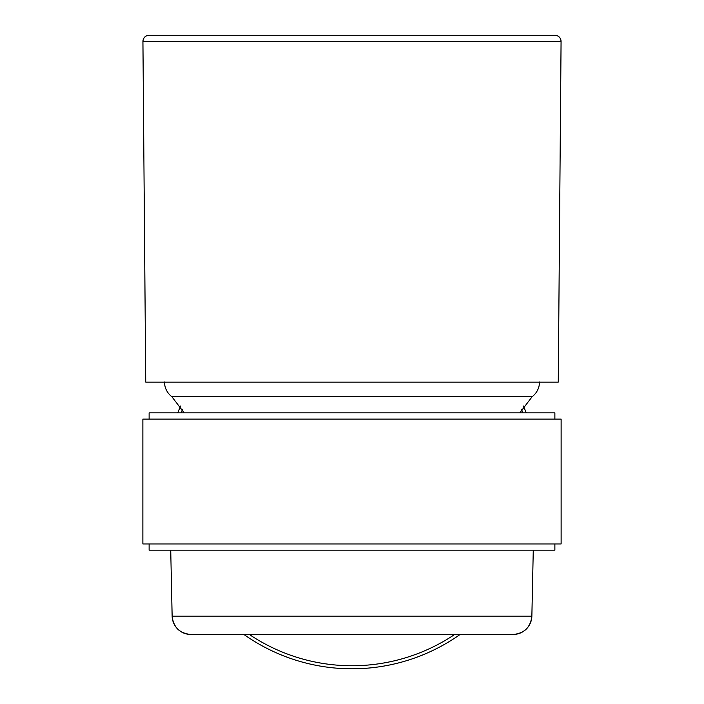 <?xml version="1.0" encoding="UTF-8"?>
<svg xmlns="http://www.w3.org/2000/svg" width="704" height="704" viewBox="0 0 704 704"><rect width="100%" height="100%" fill="white"/><g stroke="black" fill="none" stroke-linecap="round" stroke-linejoin="round"><path stroke-width="1.06" d="M177.769 412.861A187.273 187.273 0 0 1 180.62 406.041M523.38 406.041A187.273 187.273 0 0 1 526.231 412.861M460.073 634.471A187.273 187.273 0 0 1 243.927 634.471A187.273 187.273 0 0 0 460.073 634.471M554.875 543.954L554.875 550.194L149.125 550.194L149.125 543.954M554.875 419.109L554.875 412.861L149.125 412.861L149.125 419.109M352 419.109L561.123 419.109L561.123 543.954L142.877 543.954L142.877 419.109L352 419.109M170.729 550.194L172.137 616.141A18.726 18.726 -90 0 0 190.863 634.471L513.137 634.471C524.322 633.406 530.561 627.299 531.863 616.141A18.726 18.726 90 0 1 513.137 634.471M190.863 634.471C179.678 633.406 173.439 627.299 172.137 616.141L531.863 616.141L533.271 550.194M142.938 41.492A6.239 6.239 -90 0 1 149.186 35.2L149.178 35.2C145.367 35.587 143.29 37.682 142.93 41.492L145.728 382.114L558.272 382.114L561.07 41.492C560.71 37.682 558.633 35.587 554.822 35.2L554.814 35.2A6.239 6.239 90 0 1 561.062 41.492L561.07 41.492M149.178 35.2L554.814 35.2M522.94 412.861A184.219 184.219 0 0 0 521.47 409.297M182.53 409.297A184.219 184.219 0 0 0 181.06 412.861M249.304 634.471A184.219 184.219 0 0 0 454.696 634.471M539.546 381.964C539.361 388.054 536.879 392.982 532.101 396.757L171.899 396.757L184.166 412.861M142.93 41.492L561.062 41.492M171.899 396.757C167.121 392.982 164.639 388.054 164.454 381.964M532.101 396.757L519.834 412.861"/></g></svg>

